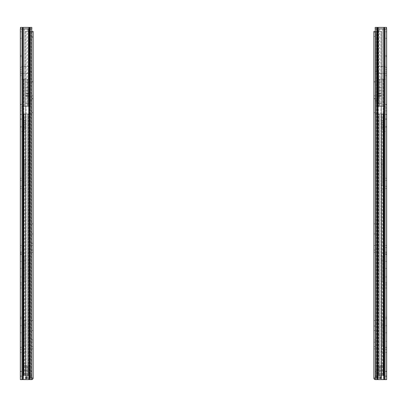 <?xml version="1.0" encoding="UTF-8"?>
<svg xmlns="http://www.w3.org/2000/svg" width="407" height="407" viewBox="0 0 407 407"><rect width="100%" height="100%" fill="white"/><g stroke="black" fill="none" stroke-linecap="round" stroke-linejoin="round"><path stroke-width="0.31" stroke-dasharray="2.04 1.53" d="M21.556 69.658L21.556 55.571L21.556 75.697L21.556 55.571L21.556 75.697L21.556 55.571L21.556 73.687L21.556 69.658L20.35 69.658L20.35 56.578L20.35 75.697L20.35 55.571L20.35 75.697L20.35 55.571L20.35 73.687L20.35 69.658L21.556 69.658M20.35 67.394L21.556 67.394L21.556 71.922L21.556 67.394L21.556 71.922L21.556 67.394L20.35 67.394L20.35 71.922L20.35 67.394M20.35 56.578L20.35 55.571L20.35 56.578L21.556 56.578L20.35 56.578M20.35 247.629L20.35 251.953L20.35 247.629L21.556 247.629L21.556 245.513L21.556 254.07L21.556 247.629L20.35 247.629M20.35 251.953L20.35 254.07L20.35 251.953L21.556 251.953L20.35 251.953M20.35 268.406L20.35 261.365L20.35 268.406L21.556 268.406L21.556 261.365L21.556 268.406M21.556 254.37L21.556 288.029L21.556 252.808L21.556 254.37L20.35 254.37L20.35 284.91L20.35 282.901L20.35 284.91L21.556 284.91L20.35 284.91L20.35 252.808L20.35 254.37L21.556 254.37M20.35 288.029L21.556 288.029L20.35 288.029L20.35 284.91L20.35 288.029M20.35 282.997L20.35 276.964L20.35 282.997L21.556 282.997L21.556 276.964L21.556 282.997M20.35 180.454L20.35 186.294L20.35 180.454L21.556 180.454L21.556 178.241L21.556 188.507L21.556 180.454L20.35 180.454M20.35 186.294L20.35 188.507L20.35 186.294L21.556 186.294L20.35 186.294M20.35 127.02L21.556 127.02L21.556 118.971L21.556 127.02L20.35 127.02L20.35 118.971L20.35 127.02M20.35 118.971L21.556 118.971L20.35 118.971M20.35 38.263L21.556 38.263L21.556 31.822L21.556 38.263L21.556 31.822L21.556 38.263L20.35 38.263L20.35 31.822L20.35 38.263L21.556 38.263L20.35 38.263L20.35 31.822L21.556 31.822L20.35 31.822L20.35 38.263M20.35 31.822L21.556 31.822L20.35 31.822M20.35 107.952L20.35 114.443L20.35 104.579L20.35 107.952L21.556 107.952L21.556 104.375L21.556 114.443L21.556 104.579L21.556 107.952L20.35 107.952M20.35 371.255L21.556 371.255L21.556 375.885L21.556 371.255L20.35 371.255L20.35 375.885L21.556 375.885L20.35 375.885L20.35 371.255M20.35 318.773L20.35 349.318L20.35 317.216L20.35 347.303L20.35 318.773L21.556 318.773L21.556 317.216L21.556 352.437L21.556 317.216L21.556 349.318L21.556 318.773L20.35 318.773M20.35 352.437L21.556 352.437L20.35 352.437L20.35 349.318L20.35 352.437M20.35 349.318L20.35 347.303L20.35 349.318L21.556 349.318L20.35 349.318M20.35 341.366L20.35 347.405L20.35 341.366L21.556 341.366L21.556 347.405L21.556 341.366M20.35 325.768L20.35 332.814L20.35 325.768L21.556 325.768L21.556 332.814L21.556 325.768M31.721 376.587L30.515 376.587L31.721 376.587L31.721 371.555L31.721 376.587L30.515 376.587L30.515 371.555L31.721 371.555L30.515 371.555L31.721 371.555L31.721 28.902L30.515 28.902L30.515 379.604L30.515 28.902L28.622 28.902L28.622 379.604L30.515 379.604L30.515 376.587L31.721 376.587L31.721 379.604L30.515 379.604L30.515 371.555L31.721 371.555L31.721 28.902L29.711 28.902L30.515 28.902L30.515 371.555L30.515 28.902L31.721 28.902L31.721 376.587M20.35 371.555L21.556 371.555L21.556 376.587L21.556 371.555L21.556 376.587L21.556 371.555L20.35 371.555L20.35 376.587L20.35 371.555L21.556 371.555L20.35 371.555L20.35 376.587L21.556 376.587L20.35 376.587L20.35 371.555M20.35 376.587L21.556 376.587L20.35 376.587M21.556 379.604L23.448 379.604L23.448 28.902L21.556 28.902L21.556 379.604L21.556 28.902L23.448 28.902L23.448 379.604L21.556 379.604M23.016 379.604L31.721 379.604L28.622 379.604L28.622 28.902L20.35 28.902L20.35 379.604L23.016 379.604L23.016 28.902L22.365 28.902L22.365 379.604M23.448 28.902L28.622 28.902L23.448 28.902M28.622 379.604L23.448 379.604L28.622 379.604M29.055 379.604L29.055 28.902L23.016 28.902L23.118 27.396L20.452 27.396M21.556 110.867L21.556 114.24L21.556 110.867L20.35 110.867L21.556 110.867M21.556 119.17L21.556 126.816L21.556 119.17L20.35 119.17L20.35 126.816L20.35 119.17L21.556 119.17M20.35 126.816L21.556 126.816L20.35 126.816M24.679 281.995L24.679 260.862L24.679 281.995L25.885 281.995L25.885 287.027L25.885 255.83L25.885 281.995L24.679 281.995M24.679 260.862L24.679 255.83L24.679 260.862L25.885 260.862L24.679 260.862M24.679 185.388L24.679 164.255L24.679 185.388L25.885 185.388L25.885 190.42L25.885 159.223L25.885 185.388L24.679 185.388M24.679 164.255L24.679 159.223L24.679 164.255L25.885 164.255L24.679 164.255M24.679 346.398L24.679 325.264L24.679 346.398L25.885 346.398L25.885 351.429L25.885 320.233L25.885 346.398L24.679 346.398M24.679 325.264L24.679 320.233L24.679 325.264L25.885 325.264L24.679 325.264M23.774 113.94L23.774 375.58L28.169 375.58L23.774 375.58L23.774 113.94L28.169 113.94L23.774 113.94L23.774 375.58L23.774 113.94L25.448 113.94L23.774 113.94M24.023 375.58L25.885 375.58L25.885 113.94L25.448 113.94L25.885 113.94L25.885 375.58L25.448 375.58L25.885 375.58L25.885 378.602L25.885 375.58L27.396 375.58L27.396 376.918L25.885 376.918L25.885 378.602L25.885 376.918L27.396 376.918L27.396 377.808L25.885 377.808L27.396 377.808L27.396 378.602L25.885 378.602L27.396 378.602L27.396 376.724L25.885 376.724L27.396 376.724L27.396 375.58L25.885 375.58L27.396 375.58L25.885 375.58L25.885 377.594L25.885 375.58L27.396 375.58L27.396 378.602L27.396 375.58L27.396 377.594L25.885 377.594L27.396 377.594L27.396 375.58L23.774 375.58L24.023 113.94L24.023 375.58L23.774 365.517L25.448 365.517L24.023 365.517L24.023 375.58M30.423 113.94L28.169 113.94L30.423 113.94L30.423 375.58L30.423 113.94L31.619 113.94L23.906 113.94L30.423 113.94M28.169 375.58L23.774 375.58L30.423 375.58L28.169 375.58L28.169 113.94L28.169 375.58L28.169 365.517L23.774 365.517L30.423 365.517L28.169 365.517L28.169 375.58M22.563 113.94L24.613 113.94L22.563 113.94L22.563 375.58L22.563 113.94L22.563 375.58L23.189 375.58L22.563 375.58L22.563 113.94L23.906 113.94L22.563 113.94M24.613 375.58L23.189 375.58L24.679 375.58L24.679 113.94L24.613 375.58M23.906 375.58L27.666 375.58L23.906 375.58L23.906 113.94L23.906 375.58M27.666 375.58L31.619 375.58L31.619 113.94L31.619 375.58L27.666 375.58L27.666 113.94L27.666 375.58M31.619 375.58L30.423 375.58L30.423 365.517L30.423 375.58L31.619 375.58M27.396 375.58L30.449 375.58L25.28 375.58L27.396 375.58L27.396 365.517L25.28 365.517L30.449 365.517L25.28 365.517L27.396 365.517L27.396 375.58M23.774 375.58L23.774 365.517L23.774 375.58M25.885 375.58L25.885 365.517L25.448 365.517L25.885 365.517L25.885 375.58M30.449 375.58L30.449 365.517L30.449 375.58M28.922 375.58L28.922 365.517L28.922 375.58M25.28 375.58L25.28 365.517L25.28 375.58M31.721 379.604A1.511 1.511 0 0 1 31.619 379.604A1.511 1.511 0 0 0 33.13 378.098L31.115 378.098L31.619 378.098L31.619 31.42L25.387 31.42L31.721 31.42M31.619 378.195L25.081 378.195L26.084 378.195L26.084 379.604L25.081 379.604L25.081 378.195L25.081 379.604L31.619 379.604L26.084 379.604L26.084 378.195L31.619 378.195M33.13 378.098L33.13 31.42L33.13 32.428L33.13 31.42L31.619 31.42L31.619 378.098L33.13 378.098L25.387 378.098L31.721 378.098M33.13 32.428L33.13 37.459L33.13 32.428L31.619 32.428L31.619 31.42L31.619 37.459L31.619 32.428L33.13 32.428M33.13 326.017L33.13 330.55L33.13 326.017L31.619 326.017L31.619 330.55L31.619 326.017L33.13 326.017M33.13 315.954L33.13 320.487L33.13 315.954L31.619 315.954L31.619 320.487L31.619 315.954M33.13 342.119L33.13 348.911L33.13 342.119L31.619 342.119L31.619 339.855L31.619 348.911L31.619 342.119L33.13 342.119M33.13 245.513L33.13 252.304L33.13 245.513L31.619 245.513L31.619 243.249L31.619 252.304L31.619 245.513L33.13 245.513M33.13 219.348L33.13 223.875L33.13 219.348L31.619 219.348L31.619 223.875L31.619 219.348M33.13 229.411L33.13 233.944L33.13 229.411L31.619 229.411L31.619 233.944L31.619 229.411L33.13 229.411M33.13 117.206L33.13 112.678L33.13 117.206L31.619 117.206L31.619 112.678L31.619 117.206M33.13 95.823L33.13 81.736L33.13 98.642L33.13 81.934L33.13 95.823L31.619 95.823L31.619 81.736L31.619 98.845L31.619 81.934L31.619 95.823L33.13 95.823M29.767 378.098L25.387 378.098L29.767 378.098L29.767 31.42L33.13 31.42L25.387 31.42L25.387 378.098L25.387 31.42L29.767 31.42L29.767 378.098M26.084 378.098L26.084 31.42L26.084 378.098M33.13 81.736L31.619 81.736L33.13 81.736M33.13 98.845L31.619 98.845L33.13 98.845M31.619 37.459L33.13 37.459L31.619 37.459M33.13 233.944L31.619 233.944L33.13 233.944M33.13 330.55L31.619 330.55L33.13 330.55M31.619 100.855L31.619 71.673L31.619 100.855L28.602 100.855L28.602 71.673L28.602 100.855L31.619 100.855M31.619 71.673L28.602 71.673L31.619 71.673M31.619 81.934L33.13 81.934L31.619 81.934M31.619 98.642L33.13 98.642L31.619 98.642M27.294 28.902L23.067 28.902L23.067 66.565L21.556 66.341L21.556 73.586L21.556 66.341L21.556 73.586L21.556 66.341L29.304 66.565L30.311 67.135L29.304 66.565L23.067 66.565L23.067 28.902L30.311 28.902L30.311 79.217L28.302 79.217L28.302 106.39L27.467 106.39L28.302 106.39L28.302 79.217L23.067 79.217L28.302 79.217L28.302 27.396L30.311 27.396L30.311 79.217L28.302 79.217L30.311 79.217L30.311 27.396L28.302 27.396L28.302 79.217L28.302 27.396L30.311 27.396L30.311 79.217L23.067 79.217L29.304 79.217L23.067 79.217L23.067 73.357L29.304 73.357L30.311 72.792L30.311 28.902L29.304 28.902L30.311 28.902L29.304 28.902L30.311 28.902L30.311 72.792L29.304 73.357L23.067 73.357L23.067 79.217L23.067 28.902L23.067 79.217L30.311 79.217L29.304 79.217L30.311 79.217L30.311 27.396L28.302 27.396L28.302 79.217L30.311 79.217L29.304 79.217L30.311 79.217L30.311 106.39L27.294 106.39L27.294 28.902L30.311 28.902L30.311 106.39L23.067 106.39L27.294 106.39M23.367 120.136L25.382 120.136L25.382 79.217L21.556 79.217L29.304 79.217L29.304 28.902L23.067 28.902L29.304 28.902L29.304 106.39L29.304 79.217L21.556 79.217L29.304 79.217L21.556 79.217L25.382 79.217L23.367 79.217L23.367 127.172L23.367 79.217L25.382 79.217L21.556 79.217L21.556 131.547L22.365 131.547L23.871 130.037L22.365 131.547L21.556 131.547L21.556 28.902L29.304 28.902L21.556 28.902L21.556 106.39L25.382 106.39L25.382 79.217L25.382 123.097L23.367 123.097M25.382 120.136L25.382 122.029L23.367 122.029M23.367 124.985L25.382 124.985L25.382 123.097M23.367 126.618L25.382 126.618L25.382 127.172L25.382 122.644L23.367 122.644L25.382 122.644L25.382 122.029M25.382 124.985L25.382 126.618M25.382 123.977L25.382 125.844M23.871 79.217L23.871 130.037L25.382 128.531L23.871 130.037L23.871 79.217M23.067 66.341L23.067 73.586L23.067 66.341M31.822 27.396L29.808 27.396L29.808 28.902L29.156 28.902L29.156 27.396L23.118 27.396M29.808 27.396L29.156 27.396M25.382 106.39L25.382 79.217L21.556 79.217L21.556 106.39L21.556 79.217L21.556 106.39L29.304 106.39L25.382 106.39M25.382 95.823L25.382 103.373L25.382 95.823L25.382 103.373L25.382 95.823L28.302 95.823L25.382 95.823L28.302 95.823L28.302 103.373L25.382 103.373L28.302 103.373L28.302 95.823L25.382 95.823M25.382 82.239L25.382 87.271L25.382 82.239L25.382 87.271L25.382 82.239L28.302 82.239L25.382 82.239L28.302 82.239L28.302 87.271L25.382 87.271L28.302 87.271L28.302 82.239L25.382 82.239M25.382 95.696L25.382 90.344L25.382 95.696L28.302 95.696L28.302 96.194L28.302 90.344L28.302 95.696M25.382 93.376L28.302 93.371L25.382 93.376M25.382 90.344L28.302 90.359L25.382 90.344M27.467 106.39L23.067 106.39L27.467 106.39L27.467 79.217L27.467 106.39M28.302 82.239L28.302 87.271L28.302 82.239M28.302 95.823L28.302 103.373L28.302 95.823M30.311 106.39L30.311 79.217L30.311 106.39M28.302 103.373L25.382 103.373L28.302 103.373M28.302 87.271L25.382 87.271L28.302 87.271M23.067 79.217L23.067 106.39L23.067 79.217M385.444 69.658L385.444 55.571L385.444 75.697L385.444 55.571L385.444 75.697L385.444 55.571L385.444 73.687L385.444 69.658L386.65 69.658L386.65 56.578L386.65 75.697L386.65 55.571L386.65 75.697L386.65 55.571L386.65 73.687L386.65 69.658L385.444 69.658M386.65 67.394L385.444 67.394L385.444 71.922L385.444 67.394L385.444 71.922L385.444 67.394L386.65 67.394L386.65 71.922L386.65 67.394M386.65 56.578L386.65 55.571L386.65 56.578L385.444 56.578L386.65 56.578M385.444 245.513L386.65 245.513L386.65 247.629L385.444 247.629L385.444 245.513L385.444 254.07L385.444 247.629L386.65 247.629L386.65 284.91L386.65 252.808L386.65 254.37L385.444 254.37L385.444 284.91L385.444 252.808L385.444 288.029L385.444 252.808L385.444 254.37L386.65 254.37L385.444 254.37L386.65 254.37L386.65 284.91L385.444 284.91L386.65 284.91L385.444 284.91L386.65 284.91L386.65 282.901L385.444 282.901L386.65 282.901M386.65 268.406L386.65 261.365L386.65 268.406L385.444 268.406L385.444 261.365L385.444 268.406M386.65 288.029L385.444 288.029L386.65 288.029L386.65 284.91M386.65 282.997L386.65 276.964L386.65 282.997L385.444 282.997L385.444 276.964L385.444 282.997M386.65 180.454L386.65 186.294L386.65 180.454L385.444 180.454L385.444 178.241L385.444 188.507L385.444 180.454L386.65 180.454M386.65 186.294L386.65 188.507L386.65 186.294L385.444 186.294L386.65 186.294M386.65 127.02L385.444 127.02L385.444 118.971L385.444 127.02L386.65 127.02L386.65 118.971L386.65 127.02M386.65 118.971L385.444 118.971L386.65 118.971M386.65 38.263L385.444 38.263L385.444 31.822L385.444 38.263L385.444 31.822L385.444 38.263L386.65 38.263L386.65 31.822L386.65 38.263L385.444 38.263L386.65 38.263L386.65 31.822L385.444 31.822L386.65 31.822L386.65 38.263M386.65 31.822L385.444 31.822L386.65 31.822M385.444 104.375L386.65 104.375L386.65 114.443L386.65 104.579L386.65 107.952L385.444 107.952L385.444 104.375L385.444 114.443L385.444 104.579L385.444 107.952L386.65 107.952M386.65 371.255L385.444 371.255L385.444 375.885L385.444 371.255L386.65 371.255L386.65 375.885L385.444 375.885L386.65 375.885L386.65 371.255M386.65 317.216L385.444 317.216L386.65 317.216L386.65 349.318L386.65 317.216L386.65 347.303L386.65 318.773L385.444 318.773L385.444 317.216L385.444 352.437L385.444 317.216L385.444 349.318L385.444 318.773L386.65 318.773M386.65 352.437L385.444 352.437L386.65 352.437L386.65 349.318L386.65 352.437M386.65 349.318L386.65 347.303L386.65 349.318L385.444 349.318L386.65 349.318M386.65 341.366L386.65 347.405L386.65 341.366L385.444 341.366L385.444 347.405L385.444 341.366M386.65 325.768L386.65 332.814L386.65 325.768L385.444 325.768L385.444 332.814L385.444 325.768M375.279 378.098L373.87 378.098L375.381 378.098L375.381 31.42L373.87 31.42L373.87 378.098A1.511 1.511 0 0 0 375.381 379.604A1.511 1.511 0 0 1 375.279 379.604L378.378 379.604L378.378 28.902L375.279 28.902L375.279 379.604L375.279 376.587L376.485 376.587L375.279 376.587L375.279 371.555L375.279 376.587L376.485 376.587L376.485 371.555L375.279 371.555L376.485 371.555L375.279 371.555L375.279 28.902L376.485 28.902L376.485 379.604L376.485 28.902L378.378 28.902L378.378 379.604L376.485 379.604L376.485 376.587L375.279 376.587L375.279 379.604L376.485 379.604L376.485 371.555L375.279 371.555L375.279 28.902L377.192 28.902L375.178 28.902M386.65 371.555L385.444 371.555L385.444 376.587L385.444 371.555L385.444 376.587L385.444 371.555L386.65 371.555L386.65 376.587L386.65 371.555L385.444 371.555L386.65 371.555L386.65 376.587L385.444 376.587L386.65 376.587L386.65 371.555M386.65 376.587L385.444 376.587L386.65 376.587M376.485 371.555L376.485 28.902L376.485 371.555M385.444 379.604L383.552 379.604L383.552 28.902L385.444 28.902L385.444 379.604L385.444 28.902L383.552 28.902L383.552 379.604L385.444 379.604M375.279 379.604L386.65 379.604L386.65 28.902L375.279 28.902M383.552 28.902L378.378 28.902L383.552 28.902M378.378 379.604L383.552 379.604L378.378 379.604M383.984 379.604L383.984 28.902L377.945 28.902L377.945 379.604M384.635 379.604L384.635 28.902L384.635 379.604L384.635 28.902L383.882 28.902L383.882 27.396L375.178 27.396M385.444 110.867L385.444 114.24L385.444 110.867L386.65 110.867L385.444 110.867M385.444 119.17L385.444 126.816L385.444 119.17L386.65 119.17L386.65 126.816L386.65 119.17L385.444 119.17M386.65 126.816L385.444 126.816L386.65 126.816M382.321 281.995L382.321 260.862L382.321 281.995L381.115 281.995L381.115 287.027L381.115 255.83L381.115 281.995L382.321 281.995M382.321 260.862L382.321 255.83L382.321 260.862L381.115 260.862L382.321 260.862M382.321 185.388L382.321 164.255L382.321 185.388L381.115 185.388L381.115 190.42L381.115 159.223L381.115 185.388L382.321 185.388M382.321 164.255L382.321 159.223L382.321 164.255L381.115 164.255L382.321 164.255M382.321 346.398L382.321 325.264L382.321 346.398L381.115 346.398L381.115 351.429L381.115 320.233L381.115 346.398L382.321 346.398M382.321 325.264L382.321 320.233L382.321 325.264L381.115 325.264L382.321 325.264M383.226 113.94L383.226 375.58L378.831 375.58L383.226 375.58L383.226 113.94L378.831 113.94L383.226 113.94L383.226 375.58L383.226 113.94L381.552 113.94L383.226 113.94M382.977 375.58L381.115 375.58L381.115 113.94L381.552 113.94L381.115 113.94L381.115 375.58L381.552 375.58L381.115 375.58L381.115 378.602L381.115 375.58L379.604 375.58L379.604 376.918L381.115 376.918L381.115 378.602L381.115 376.918L379.604 376.918L379.604 377.808L381.115 377.808L379.604 377.808L379.604 378.602L381.115 378.602L379.604 378.602L379.604 376.724L381.115 376.724L379.604 376.724L379.604 375.58L381.115 375.58L379.604 375.58L381.115 375.58L381.115 377.594L381.115 375.58L379.604 375.58L379.604 378.602L379.604 375.58L379.604 377.594L381.115 377.594L379.604 377.594L379.604 375.58L383.226 375.58L382.977 113.94L382.977 375.58L383.226 365.517L381.552 365.517L382.977 365.517L382.977 375.58M376.577 113.94L378.831 113.94L376.577 113.94L376.577 375.58L376.577 113.94L375.381 113.94L383.094 113.94L376.577 113.94M378.831 375.58L383.226 375.58L376.577 375.58L378.831 375.58L378.831 113.94L378.831 375.58L378.831 365.517L383.226 365.517L376.577 365.517L378.831 365.517L378.831 375.58M384.437 113.94L382.387 113.94L384.437 113.94L384.437 375.58L384.437 113.94L384.437 375.58L383.811 375.58L384.437 375.58L384.437 113.94L383.094 113.94L384.437 113.94M382.387 375.58L383.811 375.58L382.321 375.58L382.321 113.94L382.387 375.58M383.094 375.58L379.334 375.58L383.094 375.58L383.094 113.94L383.094 375.58M379.334 375.58L375.381 375.58L375.381 113.94L375.381 375.58L379.334 375.58L379.334 113.94L379.334 375.58M375.381 375.58L376.577 375.58L376.577 365.517L376.577 375.58L375.381 375.58M379.604 375.58L376.551 375.58L381.72 375.58L379.604 375.58L379.604 365.517L381.72 365.517L376.551 365.517L381.72 365.517L379.604 365.517L379.604 375.58M383.226 375.58L383.226 365.517L383.226 375.58M381.115 375.58L381.115 365.517L381.552 365.517L381.115 365.517L381.115 375.58M376.551 375.58L376.551 365.517L376.551 375.58M378.078 375.58L378.078 365.517L378.078 375.58M381.72 375.58L381.72 365.517L381.72 375.58M375.381 378.195L381.919 378.195L380.916 378.195L380.916 379.604L381.919 379.604L381.919 378.195L381.919 379.604L375.381 379.604L380.916 379.604L380.916 378.195L375.381 378.195M373.87 37.459L373.87 36.452L373.87 37.459L375.381 37.459L375.381 36.452L375.381 37.459L373.87 37.459M375.381 320.487L373.87 320.487L373.87 315.954L375.381 315.954L375.381 320.487L375.381 315.954M375.381 348.911L375.381 342.119L375.381 348.911L373.87 348.911L373.87 339.855L375.381 339.855L375.381 342.119L375.381 339.855M373.87 250.04L375.381 250.04L375.381 252.304L375.381 245.513L375.381 250.04L373.87 250.04L373.87 243.249L375.381 243.249L375.381 245.513L375.381 243.249M375.381 223.875L373.87 223.875L373.87 219.348L375.381 219.348L375.381 223.875L375.381 219.348M373.87 229.411L373.87 233.944L373.87 229.411L375.381 229.411L375.381 233.944L375.381 229.411L373.87 229.411M373.87 117.206L373.87 112.678L373.87 117.206L375.381 117.206L375.381 112.678L375.381 117.206M373.87 95.823L373.87 81.934L375.381 81.934L375.381 98.845L375.381 81.934L373.87 81.934L373.87 98.642L373.87 95.823L375.381 95.823L373.87 95.823L375.381 95.823L373.87 95.823L373.87 81.736L375.381 81.736L373.87 81.736M373.87 378.098L375.381 378.098L375.381 31.42L375.381 32.428L375.381 31.42L373.87 31.42L381.613 31.42L375.885 31.42L377.233 31.42L375.885 31.42L375.885 378.098L381.613 378.098L375.885 378.098L381.613 378.098L375.885 378.098L375.885 31.42L375.885 378.098L375.885 31.42L375.279 31.42M381.613 378.098L381.613 31.42L380.916 31.42L381.613 31.42L381.613 378.098M380.916 378.098L380.916 31.42L377.233 31.42L380.916 31.42L380.916 378.098M375.381 32.428L375.381 36.452L375.381 32.428L373.87 32.428L375.381 32.428M375.381 330.55L375.381 326.017L375.381 330.55L373.87 330.55L375.381 330.55M373.87 98.845L375.381 98.845L373.87 98.845M373.87 233.944L375.381 233.944L373.87 233.944M373.87 326.017L375.381 326.017L373.87 326.017M375.381 100.855L375.381 71.673L375.381 100.855L378.398 100.855L378.398 71.673L378.398 100.855L375.381 100.855M375.381 71.673L378.398 71.673L375.381 71.673M375.381 98.642L373.87 98.642L375.381 98.642M379.706 28.902L383.933 28.902L383.933 66.565L385.444 66.341L385.444 73.586L385.444 66.341L385.444 73.586L385.444 66.341L377.696 66.565L376.689 67.135L377.696 66.565L383.933 66.565L383.933 28.902L376.689 28.902L376.689 79.217L378.698 79.217L378.698 106.39L379.533 106.39L378.698 106.39L378.698 79.217L383.933 79.217L378.698 79.217L378.698 27.396L376.689 27.396L376.689 79.217L378.698 79.217L376.689 79.217L376.689 27.396L378.698 27.396L378.698 79.217L378.698 27.396L376.689 27.396L376.689 79.217L383.933 79.217L377.696 79.217L383.933 79.217L383.933 73.357L377.696 73.357L376.689 72.792L376.689 28.902L377.696 28.902L376.689 28.902L377.696 28.902L376.689 28.902L376.689 72.792L377.696 73.357L383.933 73.357L383.933 79.217L383.933 28.902L383.933 79.217L376.689 79.217L377.696 79.217L376.689 79.217L376.689 27.396L378.698 27.396L378.698 79.217L376.689 79.217L377.696 79.217L376.689 79.217L376.689 106.39L379.706 106.39L379.706 28.902L376.689 28.902L376.689 106.39L383.933 106.39L379.706 106.39M383.633 120.136L381.618 120.136L381.618 79.217L385.444 79.217L377.696 79.217L377.696 28.902L383.933 28.902L377.696 28.902L377.696 106.39L377.696 79.217L385.444 79.217L377.696 79.217L385.444 79.217L381.618 79.217L383.633 79.217L383.633 127.172L383.633 79.217L381.618 79.217L385.444 79.217L385.444 131.547L384.635 131.547L383.129 130.037L384.635 131.547L385.444 131.547L385.444 28.902L377.696 28.902L385.444 28.902L385.444 106.39L381.618 106.39L381.618 79.217L381.618 123.097L383.633 123.097M381.618 120.136L381.618 122.029L383.633 122.029M383.633 124.985L381.618 124.985L381.618 123.097M383.633 126.618L381.618 126.618L381.618 127.172L381.618 122.644L383.633 122.644L381.618 122.644L381.618 122.029M381.618 124.985L381.618 126.618M381.618 123.977L381.618 125.844M383.129 79.217L383.129 130.037L381.618 128.531L383.129 130.037L383.129 79.217M383.933 66.341L383.933 73.586L383.933 66.341M377.844 27.396L377.844 28.902L377.192 28.902L377.192 27.396M386.548 28.902L386.548 27.396L383.882 27.396M381.618 106.39L381.618 79.217L385.444 79.217L385.444 106.39L385.444 79.217L385.444 106.39L377.696 106.39L381.618 106.39M381.618 95.823L381.618 103.373L381.618 95.823L381.618 103.373L381.618 95.823L378.698 95.823L381.618 95.823L378.698 95.823L378.698 103.373L381.618 103.373L378.698 103.373L378.698 95.823L381.618 95.823M381.618 82.239L381.618 87.271L381.618 82.239L381.618 87.271L381.618 82.239L378.698 82.239L381.618 82.239L378.698 82.239L378.698 87.271L381.618 87.271L378.698 87.271L378.698 82.239L381.618 82.239M381.618 95.696L381.618 90.344L381.618 95.696L378.698 95.696L378.698 96.194L378.698 90.344L378.698 95.696M381.618 93.376L378.698 93.371L381.618 93.376M381.618 90.344L378.698 90.359L381.618 90.344M379.533 106.39L383.933 106.39L379.533 106.39L379.533 79.217L379.533 106.39M378.698 82.239L378.698 87.271L378.698 82.239M378.698 95.823L378.698 103.373L378.698 95.823M376.689 106.39L376.689 79.217L376.689 106.39M378.698 103.373L381.618 103.373L378.698 103.373M378.698 87.271L381.618 87.271L378.698 87.271M383.933 79.217L383.933 106.39L383.933 79.217M20.35 282.901L21.556 282.901L20.35 282.901M20.35 284.91L21.556 284.91L20.35 284.91M20.35 347.303L21.556 347.303L20.35 347.303M29.711 28.902L29.711 379.604M25.448 375.58L25.448 113.94L25.448 375.58M23.189 113.94L23.189 375.58L23.189 113.94M28.79 375.58L28.79 365.517L28.79 375.58M26.491 375.58L26.491 365.517L26.491 375.58M30.174 378.098L30.174 31.42L30.174 378.098M31.115 31.42L31.115 378.098L31.115 31.42M33.13 36.452L31.619 36.452L33.13 36.452M33.13 250.04L31.619 250.04L33.13 250.04M33.13 346.647L31.619 346.647L33.13 346.647M22.461 28.902L22.461 27.396M24.578 28.902L24.578 79.217L24.578 28.902M28.302 93.676L25.382 93.676M24.578 79.217L24.578 106.39L24.578 79.217M386.65 251.953L385.444 251.953L386.65 251.953M386.65 347.303L385.444 347.303L386.65 347.303M377.289 28.902L377.289 379.604M381.552 375.58L381.552 113.94L381.552 375.58M383.811 113.94L383.811 375.58L383.811 113.94M378.21 375.58L378.21 365.517L378.21 375.58M380.509 375.58L380.509 365.517L380.509 375.58M376.826 378.098L376.826 31.42L376.826 378.098M377.233 378.098L377.233 31.42L377.233 378.098M373.87 36.452L375.381 36.452L373.87 36.452M373.87 245.513L375.381 245.513L373.87 245.513M373.87 346.647L375.381 346.647L373.87 346.647M373.87 342.119L375.381 342.119L373.87 342.119M384.539 28.902L384.539 27.396M382.422 28.902L382.422 79.217L382.422 28.902M378.698 93.676L381.618 93.676M382.422 79.217L382.422 106.39L382.422 79.217M20.35 55.571L21.556 55.571L20.35 55.571M20.35 75.697L21.556 75.697L20.35 75.697M20.35 73.687L21.556 73.687L20.35 73.687M20.35 71.922L21.556 71.922L20.35 71.922M20.35 245.513L21.556 245.513M20.35 254.07L21.556 254.07M20.35 261.365L21.556 261.365M20.35 252.808L21.556 252.808L20.35 252.808M20.35 276.964L21.556 276.964M20.35 178.241L21.556 178.241M20.35 188.507L21.556 188.507M20.35 104.375L21.556 104.375M20.35 114.443L21.556 114.443M20.35 317.216L21.556 317.216L20.35 317.216M20.35 347.405L21.556 347.405M20.35 332.814L21.556 332.814M20.35 114.24L21.556 114.24M20.35 104.579L21.556 104.579M24.679 287.027L25.885 287.027M24.679 255.83L25.885 255.83M24.679 190.42L25.885 190.42M24.679 159.223L25.885 159.223M24.679 351.429L25.885 351.429M24.679 320.233L25.885 320.233M33.13 112.678L31.619 112.678M33.13 223.875L31.619 223.875M33.13 252.304L31.619 252.304M33.13 243.249L31.619 243.249M33.13 348.911L31.619 348.911M33.13 339.855L31.619 339.855M33.13 320.487L31.619 320.487M25.382 127.172L23.367 127.172M23.067 73.586L21.556 73.586L23.067 73.586M28.302 93.361L25.382 93.361M28.302 96.194L25.382 96.194M386.65 55.571L385.444 55.571L386.65 55.571M386.65 75.697L385.444 75.697L386.65 75.697M386.65 73.687L385.444 73.687L386.65 73.687M386.65 71.922L385.444 71.922L386.65 71.922M386.65 254.07L385.444 254.07M386.65 261.365L385.444 261.365M386.65 252.808L385.444 252.808L386.65 252.808M386.65 276.964L385.444 276.964M386.65 178.241L385.444 178.241M386.65 188.507L385.444 188.507M386.65 114.443L385.444 114.443M386.65 347.405L385.444 347.405M386.65 332.814L385.444 332.814M386.65 114.24L385.444 114.24M386.65 104.579L385.444 104.579M382.321 287.027L381.115 287.027M382.321 255.83L381.115 255.83M382.321 190.42L381.115 190.42M382.321 159.223L381.115 159.223M382.321 351.429L381.115 351.429M382.321 320.233L381.115 320.233M373.87 112.678L375.381 112.678M373.87 252.304L375.381 252.304M381.618 127.172L383.633 127.172M383.933 73.586L385.444 73.586L383.933 73.586M378.698 93.361L381.618 93.361M378.698 96.194L381.618 96.194"/><path stroke-width="0.61" d="M20.35 379.604L20.35 28.902L29.055 28.902L29.055 379.604L20.35 379.604M23.016 379.604L23.016 28.902L22.461 28.902L22.461 27.396L31.822 27.396L31.822 28.902L31.822 27.396M23.118 27.396L23.118 28.902L31.822 28.902M31.721 28.902L31.721 379.604L29.055 379.604M31.721 31.42L33.13 31.42L33.13 378.098A1.511 1.511 0 0 1 31.721 379.604M31.721 378.098L33.13 378.098M29.156 27.396L29.156 28.902L29.808 28.902L29.808 27.396M22.365 379.604L22.461 28.902M20.452 27.396L20.452 28.902L20.452 27.396L22.461 27.396M386.65 282.901L386.65 245.513M386.65 284.91L386.65 288.029M386.65 107.952L386.65 104.375M386.65 318.773L386.65 317.216M383.984 379.604L383.984 28.902L386.65 28.902L386.65 379.604L375.279 379.604L375.279 28.902M375.178 28.902L375.178 27.396L375.178 28.902L383.882 28.902L383.882 27.396L386.548 27.396L386.548 28.902M377.945 379.604L377.945 28.902L384.635 28.902L384.635 379.604M375.279 379.604A1.511 1.511 0 0 1 373.87 378.098L373.87 31.42L375.279 31.42M373.87 326.017L373.87 330.55L373.87 326.017M373.87 315.954L373.87 320.487M373.87 339.855L373.87 348.911M373.87 243.249L373.87 250.04M373.87 219.348L373.87 223.875M373.87 95.823L373.87 81.736M373.87 378.098L375.279 378.098M375.178 27.396L377.192 27.396L377.192 28.902L377.844 28.902L377.844 27.396L383.882 27.396M377.192 27.396L377.844 27.396M29.711 379.604L29.711 28.902M377.289 28.902L377.289 379.604M384.539 28.902L384.539 27.396"/></g></svg>
